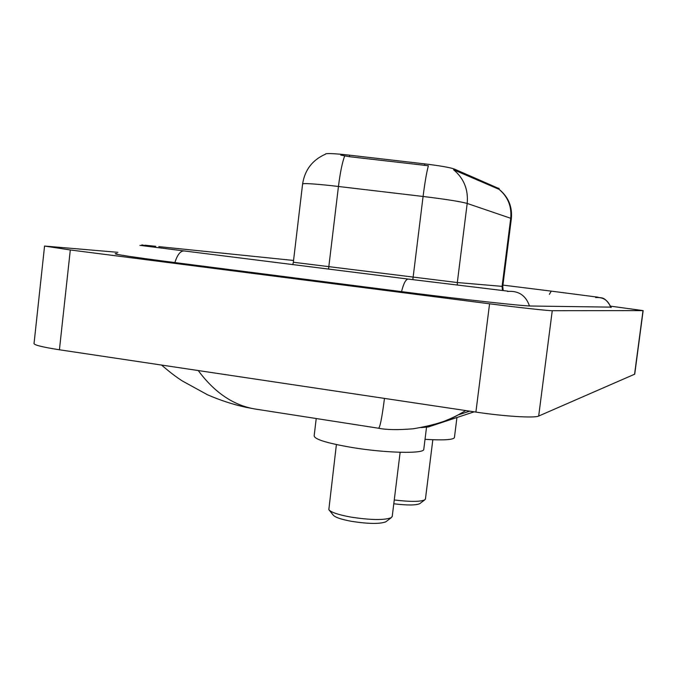 <?xml version="1.0" encoding="UTF-8"?>
<svg xmlns="http://www.w3.org/2000/svg" width="677" height="677" viewBox="0 0 677 677"><rect width="100%" height="100%" fill="white"/><g stroke="black" fill="none" stroke-linecap="round" stroke-linejoin="round"><path stroke-width="1.02" d="M325.273 154.271L325.282 154.204C325.468 153.247 331.975 153.383 344.796 154.627L424.817 163.893C440.058 165.755 449.934 167.481 454.445 169.081L499.118 188.629M474.188 411.819L428.372 426.942L421.043 427.602M117.849 252.318L44.564 246.056L70.306 249.965L489.573 303.795C518.159 307.476 548.539 310.811 552.254 310.701L643.15 310.616L610.849 306.199M44.547 246.208L34.087 343.087C32.851 344.728 41.297 346.954 59.424 349.781L475.897 412.081C504.28 416.389 534.712 418.242 538.68 416.05L634.73 374.161M116.977 253.638L115.31 253.638C113.381 254.188 133.03 257.142 174.268 262.49L401.156 291.575C459.099 299.039 523.076 306.097 530.853 306.012L611.145 307.138M465.776 410.567L458.134 414.925C446.989 420.739 435.683 424.758 424.217 426.975M198.251 370.547C214.389 392.423 233.243 405.235 254.823 408.976L378.435 428.211C379.907 428.16 381.913 418.225 384.468 398.398M254.823 408.976L258.149 409.492M498.661 188.214L498.907 189.23C507.885 196.677 511.82 206.367 510.72 218.29L467.189 203.447C460.665 201.594 445.965 199.266 423.083 196.465C424.826 182.672 426.586 172.432 428.372 165.747L349.484 156.709L340.751 155.109M498.543 189.111L453.573 169.758C463.914 178.373 468.45 189.602 467.189 203.447L457.322 282.537L502.766 286.422M329.25 510.187L333.186 515.053C335.013 517.321 341.216 519.428 351.795 521.383C368.55 523.939 379.899 524.083 385.822 521.806L386.305 521.434M336.393 444.577L328.827 509.663C330.951 512.303 338.305 514.782 350.881 517.093C370.835 520.131 384.299 520.317 391.264 517.668L392.254 516.246M316.227 418.53L314.179 435.641C313.967 439.178 326.771 443.164 352.59 447.59C385.831 453.057 423.328 453.903 423.76 449.52L423.827 449.003M425.029 439.331C443.071 440.422 452.862 439.872 454.411 437.68L454.453 437.317M394.259 499.973C409.966 501.86 420.121 501.835 424.716 499.905L425.469 498.831M393.786 503.781C407.105 505.397 415.737 505.372 419.706 503.696L420.078 503.417M349.67 155.16L349.484 156.709M454.445 169.081L454.318 170.122M424.817 163.893L424.623 165.442M428.482 426.019L428.372 426.942M611.229 307.451C604.214 295.282 601.193 298.616 597.884 297.186L551.264 291.127L549.394 294.343M610.722 307.443C608.234 300.283 603.199 296.991 595.633 297.567M529.473 305.962C525.826 295.4 518.514 290.551 507.547 291.432M401.546 291.626C403.67 283.104 405.955 278.932 408.409 279.102L507.936 291.161M174.878 262.566C177.442 254.493 180.598 250.625 184.347 250.964L139.919 245.362M141.823 244.879L148.365 246.326M634.561 374.33L643.006 310.625M538.68 416.05L552.254 310.701M475.897 412.081L489.573 303.795M59.424 349.781L70.306 249.965M412.826 279.66L423.083 196.465L331.163 185.625C312.232 183.636 302.704 183.12 302.585 184.085L293.344 262.253L457.322 282.537L457.305 285.102M344.695 155.913C342.257 162.472 340.167 172.643 338.449 186.454L328.531 269.074M511.347 218.705L510.72 218.29L502.089 286.396L502.444 290.348M499.135 188.544L499.034 189.332M158.807 246.623L293.564 260.45M502.935 285.11L551.163 291.118M408.011 279.051L184.347 250.964M144.971 245.201L155.718 246.301M634.721 374.203L643.15 310.616M458.134 414.925L469.779 411.159M378.435 428.219C386.406 429.853 397.991 430.047 413.182 428.786C433.255 425.418 448.259 420.789 458.194 414.899M254.831 408.976L245.438 407.199C232.651 404.364 219.983 400.209 207.424 394.733L182.011 380.787C175.868 376.64 172.06 374.026 161.524 365.047M499.051 189.281C508.351 196.846 512.455 206.629 511.355 218.62L502.766 286.439L503.163 290.425M325.349 154.238C312.444 159.984 304.862 169.851 302.611 183.865M292.819 264.589L293.344 262.295M423.76 449.52L426.518 427.322M392.195 516.686L400.141 452.295M385.822 521.806L391.264 517.668M454.411 437.68L456.941 417.514M425.427 499.144L432.831 439.745M419.706 503.696L424.716 499.905"/></g></svg>
